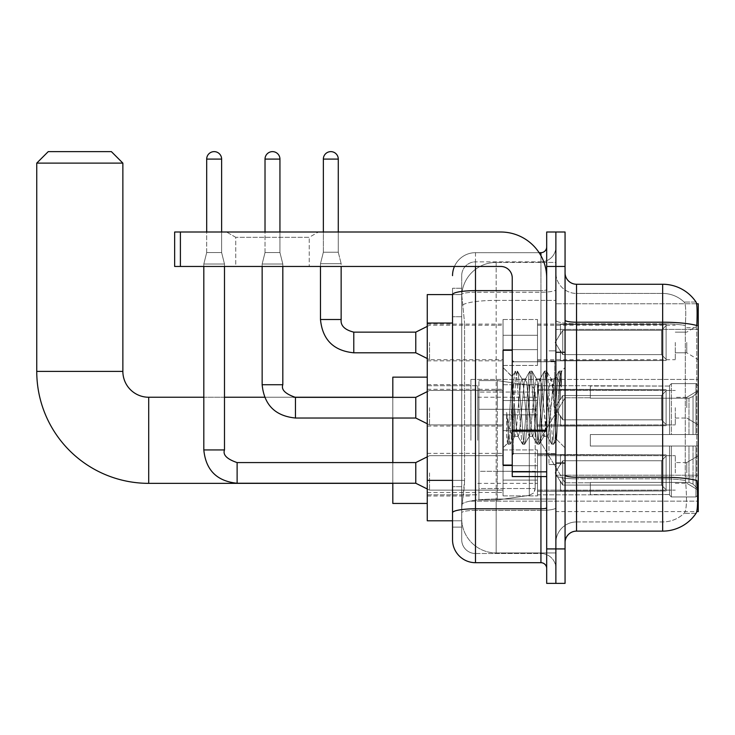 <?xml version="1.0" encoding="UTF-8"?>
<svg xmlns="http://www.w3.org/2000/svg" width="735" height="735" viewBox="0 0 735 735"><rect width="100%" height="100%" fill="white"/><g stroke="black" fill="none" stroke-linecap="round" stroke-linejoin="round"><path stroke-width="0.55" stroke-dasharray="3.67 2.76" d="M698.25 440.302L698.25 379.444L698.25 440.302M470.896 440.302L470.896 379.444L470.896 440.302M698.25 342.464L698.25 359.691L698.25 342.464M686.766 342.464L686.766 352.8L686.766 342.464M698.25 407.686L698.25 424.913L698.25 407.686M686.766 407.686L686.766 397.35L686.766 407.686M698.25 472.908L698.25 455.682L698.25 472.908M686.766 472.908L686.766 462.572L686.766 472.908M503.052 342.464L503.052 365.433L503.052 342.464M427.265 342.464L427.265 360.839L427.265 342.464M512.24 465.099L503.052 465.099L503.052 350.273L503.052 447.872L503.052 350.273L512.24 350.273L512.24 465.099L512.24 350.273M427.265 407.686L427.265 426.061L427.265 407.686M503.052 472.908L503.052 449.939L503.052 472.908M427.265 472.908L427.265 453.366L427.265 472.908M537.496 342.464L537.496 365.433L537.496 342.464M537.496 407.686L537.496 430.655L537.496 407.686M537.496 472.908L537.496 449.939L537.496 472.908M675.281 342.464L675.281 359.691L675.281 342.464M675.281 407.686L675.281 424.913L675.281 407.686M675.281 472.908L675.281 455.682L675.281 472.908M452.53 480.359L464.584 480.359L464.364 486.34L461.856 507.012L464.584 480.359L464.584 323.051L464.584 480.359L427.265 480.359L427.265 520.793L461.791 520.793L461.709 518.497A34.444 34.444 0 0 0 496.162 552.941L555.871 552.941L555.871 499.037L555.871 552.941L496.162 552.941L496.162 499.037L496.162 552.941A34.444 34.444 0 0 1 461.709 518.497L461.709 511.486L461.791 520.793L452.53 520.793L452.53 316.739L452.53 527.105L461.709 527.105L461.709 486.68L461.709 527.105L452.53 527.105M461.856 507.012L461.709 511.486L461.856 507.012M696.624 303.775L555.871 303.775L698.25 303.775L698.25 511.606L555.871 511.606L555.871 303.775L555.871 511.606L696.762 511.606M427.265 440.302L427.265 377.147L427.265 440.302M555.871 262.432L555.871 499.037L555.871 262.432L496.162 262.432L555.871 262.432M461.764 295.057L464.584 323.051L461.764 295.057A34.444 34.444 0 0 1 496.162 262.432A34.444 34.444 0 0 0 461.764 295.057A34.444 34.444 0 0 1 496.162 262.432L496.162 300.394L555.871 300.394L496.162 300.394L496.162 262.432M452.53 516.769L452.53 288.267L452.53 294.616L461.791 294.588L427.265 294.588L427.265 480.359M565.059 407.686L565.059 463.381L565.059 407.686M555.871 407.686L555.871 464.529L555.871 407.686M548.981 407.686L548.981 464.529L548.981 407.686M576.534 284.252L662.658 284.252L662.658 477.217A40.186 6.982 180 0 1 696.909 480.543L697.203 485.192C697.947 500.462 697.634 509.722 696.256 512.984A40.186 40.186 0 0 1 662.658 531.12L576.534 531.12L576.534 284.252A11.484 11.484 0 0 1 565.059 272.768L565.059 320.212L565.059 272.768M696.027 513.324L684.101 513.324L696.027 513.324M685.884 485.192C687.005 500.48 686.527 509.75 684.45 512.984A30.999 30.999 0 0 1 662.658 521.942L576.534 521.942L576.534 485.192L576.534 521.942L662.658 521.942A30.999 30.999 0 0 0 684.45 512.984C686.527 509.768 687.005 500.507 685.884 485.192L685.24 476.941L685.314 325.513C686.141 312.283 685.81 304.529 684.313 302.26L684.313 302.26A30.999 30.999 0 0 0 662.658 293.44A30.999 30.999 0 0 1 684.313 302.26C685.81 304.501 686.141 312.246 685.314 325.513L685.24 476.941L685.884 485.192M555.871 485.192L555.871 320.212L555.871 485.192M565.059 542.605L565.059 320.212L565.059 542.605A11.484 11.484 0 0 1 576.534 531.12M555.871 272.768L555.871 320.212L555.871 272.768A20.672 20.672 0 0 0 576.534 293.44A20.672 20.672 0 0 1 555.871 272.768A20.672 20.672 0 0 0 576.534 293.44L576.534 478.816A20.672 3.592 0 0 1 555.871 475.223A20.672 3.592 0 0 0 576.534 478.816L576.534 293.44L662.658 293.44L576.534 293.44M555.871 266.456L555.871 232.012L565.059 232.012L565.059 266.456L555.871 266.456L555.871 232.012L546.684 232.012L546.684 266.456L555.871 266.456L555.871 548.926L555.871 266.456M546.684 266.456L546.684 583.37L555.871 583.37L555.871 548.926L555.871 583.37L565.059 583.37L565.059 266.456M696.164 302.26A40.186 40.186 0 0 0 696.027 302.048L684.101 302.048L696.027 302.048A40.186 40.186 0 0 1 696.164 302.26C697.147 304.51 697.368 312.256 696.826 325.513L696.771 327.672L696.826 325.513A40.186 6.982 180 0 0 662.658 322.206L576.534 322.206A11.484 1.994 0 0 1 565.059 320.212M696.771 476.941L696.771 327.672L696.771 476.941L685.24 476.941L696.771 476.941M555.871 542.605A20.672 20.672 0 0 1 576.534 521.942A20.672 20.672 0 0 0 555.871 542.605A20.672 20.672 0 0 1 576.534 521.942M452.53 539.738A22.969 22.969 0 0 0 475.49 562.698L475.49 553.51A13.781 13.781 0 0 1 461.709 539.738L461.709 294.616L461.709 539.738A13.781 13.781 0 0 0 475.49 553.51L540.942 553.51L540.942 516.769L540.942 562.698A5.742 5.742 0 0 1 546.684 568.44L546.684 246.932L546.684 568.44M555.871 516.769L555.871 289.636L555.871 516.769M546.684 407.686L546.684 361.758L546.684 407.686M555.871 246.932L555.871 289.636L555.871 246.932A14.93 14.93 0 0 1 540.942 261.862A14.93 14.93 0 0 0 555.871 246.932A14.93 14.93 0 0 1 540.942 261.862L540.942 553.51L475.49 553.51L475.49 510.393L540.942 510.393A14.93 2.591 0 0 0 555.871 507.802A14.93 2.591 0 0 1 540.942 510.393L540.942 261.862L475.49 261.862L540.942 261.862M454.441 266.456A22.969 22.969 0 0 1 475.49 252.675L540.942 252.675A5.742 5.742 0 0 0 546.684 246.932A5.742 5.742 0 0 1 540.942 252.675L540.942 516.769L540.942 510.393L475.49 510.393L475.49 261.862L475.49 292.227L540.942 292.227A14.93 2.591 0 0 0 555.871 289.636A14.93 2.591 0 0 1 540.942 292.227L475.49 292.227L475.49 516.769L475.49 508.795L540.942 508.795A5.742 1.001 0 0 0 546.684 507.802M475.49 562.698L540.942 562.698M452.53 512.782A22.969 3.987 180 0 1 475.49 508.795L475.49 252.675A22.969 22.969 0 0 0 452.53 275.643A22.969 22.969 0 0 1 475.49 252.675L539.113 252.675M461.709 316.739L461.709 486.68L461.709 288.267L461.709 316.739L452.53 316.739L461.709 316.739M461.709 275.643L461.709 294.616L461.709 275.643A13.781 13.781 0 0 1 475.49 261.862A13.781 13.781 0 0 0 461.709 275.643A13.781 13.781 0 0 1 475.49 261.862M555.871 568.44A14.93 14.93 0 0 0 540.942 553.51A14.93 14.93 0 0 1 555.871 568.44A14.93 14.93 0 0 0 540.942 553.51M461.709 288.267L452.53 288.267L461.709 288.267M514.528 407.3L512.038 376.761L507.619 443.306L506.636 436.305L506.636 412.399C509.015 429.608 511.652 437.61 514.528 436.388L518.203 436.397L516.99 432.548L514.564 407.686L514.528 436.388L518.203 436.397L516.99 432.548L514.528 407.3L514.528 436.388C515.759 434.844 516.981 425.28 518.203 407.686C516.981 425.28 515.759 434.844 514.528 436.388L514.913 436.094L514.564 436.397C511.652 437.61 509.015 429.608 506.636 412.399L508.785 439.383L510.007 444.289L508.785 439.383L506.636 412.399L506.636 436.305L507.435 443.251L508.179 444.289L507.435 443.251L503.052 447.872L507.619 443.306L512.038 376.761L515.198 371.322L514.261 375.989L509.392 439.383L508.179 444.289L510.283 444.05L508.179 444.289L509.392 439.383L514.261 375.989L515.474 371.092L512.038 376.761L503.052 367.5L512.24 376.688L514.528 407.3M529.145 407.686L526.71 382.825L525.148 379.278L524.285 382.825L519.424 432.548L518.203 436.397L519.424 432.548L524.285 382.825L525.148 379.278L529.779 371.322L528.842 375.989L523.981 439.383L522.76 444.289L521.547 439.383L516.687 375.989L515.474 371.092L517.293 371.092L516.08 375.989L511.22 439.383L510.283 444.05L514.913 436.094L510.283 444.05L511.22 439.383L516.08 375.989L517.569 371.322L515.474 371.092L516.687 375.989L521.547 439.383L522.484 444.05L524.588 444.289L523.375 439.383L518.506 375.989L517.569 371.322L522.199 379.278L520.637 382.825L518.203 407.686L520.637 382.825L521.85 378.984L525.497 378.984L529.779 371.322L528.842 375.989L523.981 439.383L522.76 444.289L524.588 444.289L523.375 439.383L518.506 375.989L517.569 371.322L521.85 378.984L525.497 378.984L526.71 382.825L531.57 432.548L532.443 436.094L529.145 407.686M525.497 407.686L523.063 382.825L522.199 379.278L523.063 382.825L527.932 432.548L529.145 436.397L527.932 432.548L525.497 407.686M543.725 407.686L541.3 382.825L539.729 379.278L538.865 382.825L534.005 432.548L532.443 436.094L537.074 444.05L536.127 439.383L531.267 375.989L529.779 371.322L531.874 371.092L530.661 375.989L525.801 439.383L524.588 444.289L529.494 436.094L532.792 436.397L537.074 444.05L536.127 439.383L531.267 375.989L530.054 371.092L531.874 371.092L530.661 375.989L525.801 439.383L524.863 444.05L529.145 436.397L532.792 436.397L534.005 432.548L538.865 382.825L539.729 379.278L544.359 371.322L543.422 375.989L538.562 439.383L537.074 444.05L539.168 444.289L537.956 439.383L533.096 375.989L531.874 371.092L536.78 379.278L535.218 382.825L530.358 432.548L529.494 436.094L530.358 432.548L535.218 382.825L536.431 378.984L540.078 378.984L544.359 371.322L543.422 375.989L538.562 439.383L537.349 444.289L539.168 444.289L537.956 439.383L533.096 375.989L532.149 371.322L536.431 378.984L540.078 378.984L541.3 382.825L546.16 432.548L547.024 436.094L543.725 407.686M540.078 407.686L537.653 382.825L536.78 379.278L537.653 382.825L542.513 432.548L543.725 436.397L542.513 432.548L540.078 407.686M553.574 382.035L553.574 394.631L551.369 379.278L549.798 382.825L544.938 432.548L543.725 436.397L547.373 436.397L551.654 444.05L550.717 439.383L545.857 375.989L544.635 371.092L546.463 371.092L545.241 375.989L540.381 439.383L539.168 444.289L544.075 436.094L547.373 436.397L551.654 444.05L550.717 439.383L545.857 375.989L544.635 371.092L546.463 371.092L545.241 375.989L540.381 439.383L539.444 444.05L544.075 436.094L544.938 432.548L549.798 382.825L551.02 378.984L553.574 378.984L553.574 394.631L556.579 439.392L558.885 407.686C559.767 383.266 560.63 371.258 561.466 371.644L561.466 387.023L556.156 376.403L553.574 382.035L548.586 432.548L547.373 436.397L548.586 432.548L553.574 378.984L556.156 376.403L553.574 382.035M561.2 371.359L559.831 375.989L554.971 439.383L553.749 444.289L552.536 439.383L547.676 375.989L546.463 371.092L551.369 379.278L553.574 378.984L556.156 376.403L561.466 387.023L560.438 375.989L559.216 371.092L558.003 375.989L553.143 439.383L551.654 444.05L553.749 444.289L552.536 439.383L547.676 375.989L546.739 371.322L551.369 379.278L552.233 382.825L556.579 439.392L558.885 407.686C559.767 383.266 560.63 371.258 561.466 371.644L561.466 387.023L560.438 375.989L559.216 371.092L558.003 375.989L553.143 439.383L551.93 444.289L554.025 444.05L554.971 439.383L559.831 375.989L561.044 371.092L561.466 371.644L565.059 367.5L561.2 371.359M235.742 237.313L226.555 232.012L318.411 232.012L226.555 232.012L318.411 232.012L226.555 232.012L235.742 237.313L235.742 266.456L309.224 266.456L235.742 266.456L309.224 266.456L235.742 266.456L235.742 237.313L309.224 237.313L318.411 232.012L309.224 237.313L235.742 237.313L309.224 237.313L309.224 266.456L309.224 237.313L235.742 237.313M512.24 476.583L546.684 476.583L512.24 476.583L512.24 471.842L512.24 476.583L546.684 476.583L546.684 277.94A45.928 45.928 0 0 0 500.755 232.012L174.654 232.012L180.397 232.012L174.654 232.012L174.654 266.456L174.654 232.012L174.654 266.456L500.755 266.456A11.484 11.484 0 0 1 512.24 277.94L512.24 476.583M512.24 431.151L546.684 431.151L512.24 431.151L546.684 431.151L546.684 277.94A45.928 45.928 0 0 0 500.755 232.012L180.397 232.012L180.397 266.456L500.755 266.456A11.484 11.484 0 0 1 512.24 277.94L512.24 430.15L546.684 430.15L546.684 476.583L546.684 277.94A45.928 45.928 0 0 0 500.755 232.012L180.397 232.012L180.397 266.456L174.654 266.456L500.755 266.456A11.484 11.484 0 0 1 512.24 277.94L512.24 430.15L546.684 430.15L546.684 277.94M512.24 407.686L512.24 454.763L512.24 407.686M427.265 503.447L392.821 503.447L392.821 377.147L392.821 503.447L392.821 397.24L148.7 397.24L148.7 483.354A111.95 111.95 0 0 1 36.75 371.405L36.75 163.115L122.864 163.115L36.75 163.115L122.864 163.115L111.389 151.63L48.234 151.63L111.389 151.63L48.234 151.63L36.75 163.115M148.7 397.24A25.835 25.835 0 0 1 122.864 371.405L122.864 163.115M565.059 440.302L565.059 397.81L565.059 440.302M590.315 434.56L590.315 440.302L590.315 434.56L688.98 434.56L590.315 434.56L669.548 434.56L669.548 385.48L669.548 434.56L671.386 434.56L671.386 383.633L671.386 434.56L590.315 434.56L590.315 446.044L669.548 446.044L669.548 494.536L669.548 446.044L590.315 446.044L590.315 434.56L590.315 446.044L590.315 434.56L698.25 434.56L698.25 385.948L698.25 434.56L695.953 434.56L695.953 383.633L695.953 434.56L671.386 434.56L698.25 434.56L698.25 391.259L698.25 434.56L590.315 434.56L669.548 434.56L669.548 385.48L669.548 386.059L590.315 385.756L669.548 386.059L669.548 434.56L669.548 385.48L671.386 383.633L669.548 385.48L669.548 434.56L671.386 434.56L671.386 383.633L695.953 383.633L671.386 383.633L671.386 434.56L590.315 434.56L590.315 446.044L698.25 446.044L698.25 494.655L698.25 446.044L695.953 446.044L695.953 496.961L698.25 494.655L695.953 496.961L695.953 446.044L671.386 446.044L671.386 496.961L695.953 496.961L671.386 496.961L671.386 446.044L669.548 446.044L669.548 495.114L671.386 496.961L669.548 495.114L669.548 446.044L698.25 446.044L698.25 494.655L698.25 489.335L693.041 484.089L688.98 482.39L693.041 484.089L698.25 489.335L698.25 446.044L590.315 446.044L669.548 446.044L669.548 494.536L590.315 494.839L669.548 494.536L669.548 446.044L590.315 446.044L590.315 434.56M590.315 398.205L688.98 398.205L590.315 398.205L590.315 386.059L590.315 398.205L688.98 398.205L693.041 396.505L698.25 391.259L698.25 385.948L695.953 383.633L698.25 385.948L698.25 391.259L693.041 396.505L688.98 398.205L590.315 398.205L590.315 385.756L669.548 386.059L669.548 385.48L669.548 386.059L590.315 386.059L590.315 398.205M537.496 440.302L537.496 385.756L537.496 440.302M477.787 440.302L477.787 385.756L477.787 440.302M590.315 482.39L688.98 482.39L590.315 482.39L590.315 494.536L590.315 482.39L688.98 482.39L693.041 484.089L688.98 482.39L590.315 482.39L590.315 494.839L669.548 494.536L590.315 494.536L590.315 482.39M478.935 409.294L478.935 500.002L478.935 471.3L535.199 471.3L535.199 488.527L535.199 392.077L535.199 409.303L478.935 409.294L478.935 392.077L478.935 488.527L478.935 471.3L535.199 471.3L535.199 392.077L535.199 409.303L478.935 409.294L478.935 380.592L478.935 500.002L478.935 471.3L535.199 471.3L535.199 488.536L478.935 488.527L478.935 471.3L497.31 471.3L497.31 500.002L497.31 380.592L497.31 409.294L478.935 409.294L478.935 392.077L478.935 488.527L535.199 488.527L533.527 493.038L529.301 495.353L529.301 471.3L535.199 471.3L535.098 489.73L533.527 493.038L529.301 495.353L529.301 471.3L497.31 471.3L497.31 500.002L497.31 380.592L497.31 409.294L529.301 409.294L529.301 385.241L529.301 495.353L497.31 500.002L478.935 500.002L497.31 500.002L529.301 495.353L529.301 385.241L533.527 387.556L535.199 392.058L478.935 392.077L535.199 392.058L535.199 409.294L478.935 409.294M392.821 462.572L392.821 483.244M669.548 446.044L669.548 495.114L671.386 496.961L695.953 496.961L698.25 494.655L698.25 446.044L698.25 494.655L695.953 496.961L695.953 446.044L695.953 496.961L671.386 496.961L671.386 446.044L671.386 496.961L669.548 495.114L669.548 446.044L671.386 446.044L669.548 446.044M669.548 494.536L669.548 495.114L669.548 494.536M671.386 383.633L669.548 385.48L671.386 383.633L695.953 383.633L695.953 434.56L695.953 383.633L671.386 383.633M695.953 446.044L671.386 446.044L695.953 446.044M671.386 434.56L695.953 434.56L671.386 434.56M695.953 434.56L698.25 434.56L698.25 385.948L698.25 434.56L695.953 434.56M698.25 385.948L695.953 383.633L698.25 385.948L698.25 434.56L698.25 385.948M698.25 446.044L698.25 494.655L698.25 489.335L693.041 484.089L698.25 489.335L698.25 446.044L693.041 446.044L698.25 446.044M693.041 396.505L698.25 391.259L693.041 396.505L688.98 398.205L693.041 396.505L693.041 434.56L698.25 434.56L688.98 434.56L693.041 434.56L693.041 396.505M688.98 446.044L590.315 446.044L590.315 440.302L590.315 446.044L688.98 446.044L688.98 482.39L688.98 446.044M392.821 397.24L392.821 440.302L392.821 377.147L427.265 377.147M392.821 397.35L392.821 418.022M535.199 409.294L529.301 409.294L529.301 385.241L497.31 380.592L478.935 380.592L497.31 380.592L529.301 385.241L533.527 387.556L535.098 390.873L535.199 409.294M221.621 159.091L221.621 252.564L221.621 159.091L221.621 252.564L221.621 159.091L221.621 252.564L221.621 159.091L221.621 252.564L221.621 159.091L221.621 252.564L221.621 159.091L206.691 159.091A7.46 7.46 0 0 1 214.151 151.63A7.46 7.46 0 0 1 221.621 159.091A7.46 7.46 0 0 0 214.151 151.63A7.46 7.46 0 0 0 206.691 159.091A7.46 7.46 0 0 1 214.151 151.63A7.46 7.46 0 0 1 221.621 159.091A7.46 7.46 0 0 0 214.151 151.63A7.46 7.46 0 0 0 206.691 159.091A7.46 7.46 0 0 1 214.151 151.63A7.46 7.46 0 0 1 221.621 159.091A7.46 7.46 0 0 0 214.151 151.63A7.46 7.46 0 0 0 206.691 159.091A7.46 7.46 0 0 1 214.151 151.63A7.46 7.46 0 0 1 221.621 159.091A7.46 7.46 0 0 0 214.151 151.63A7.46 7.46 0 0 0 206.691 159.091A7.46 7.46 0 0 1 214.151 151.63A7.46 7.46 0 0 1 221.621 159.091A7.46 7.46 0 0 0 214.151 151.63A7.46 7.46 0 0 0 206.691 159.091A7.46 7.46 0 0 1 214.151 151.63A7.46 7.46 0 0 1 221.621 159.091L221.621 252.564L206.691 252.564L221.621 252.564L206.691 252.564L221.621 252.564L206.691 252.564L221.621 252.564L206.691 252.564L221.621 252.564L206.691 252.564L221.621 252.564L206.691 252.564L221.621 252.564L206.691 252.564L221.621 252.564L206.691 252.564L221.621 252.564L206.691 252.564L221.621 252.564L206.691 252.564L221.621 252.564L206.691 252.564L221.621 252.564L224.487 264.04L203.815 264.04L224.487 264.04L203.815 264.04L224.487 264.04L203.815 264.04L224.487 264.04L203.815 264.04L224.487 264.04L203.815 264.04L224.487 264.04L203.815 264.04L224.487 264.04L203.815 264.04L224.487 264.04L203.815 264.04L224.487 264.04L203.815 264.04L224.487 264.04L203.815 264.04L224.487 264.04L203.815 264.04L224.487 264.04L224.487 449.939L224.487 264.04L224.487 449.939L224.487 264.04L224.487 449.939L224.487 264.04L224.487 449.939L224.487 264.04L224.487 449.939L224.487 264.04L224.487 449.939L203.815 449.939L203.815 264.04L214.151 264.04L203.815 264.04L203.815 449.939L203.815 266.456M666.103 472.908L666.103 490.952L560.465 490.952L666.103 490.952L666.103 489.786L661.509 485.063L661.509 472.908L661.509 485.063L666.103 489.786L666.103 490.952L560.465 491.283L560.465 481.012L562.762 485.063L661.509 485.063L562.762 485.063L562.762 460.753L560.465 464.805L562.762 460.753L661.509 460.753L562.762 460.753L560.465 464.805L560.465 454.864L666.103 454.864L666.103 490.952L666.103 456.031L661.509 460.753L666.103 456.031L666.103 489.786L661.509 485.063L661.509 460.753L661.509 485.063L666.103 489.786L666.103 490.952L560.465 490.952L666.103 490.952L666.103 456.031L661.509 460.753L562.762 460.753L661.509 460.753L666.103 456.031L666.103 490.952L560.465 491.283L560.465 481.012L560.465 490.952L666.103 490.952L666.103 489.786L661.509 485.063L562.762 485.063L560.465 481.012L562.762 485.063L562.762 460.753L560.465 464.805L562.762 460.753L661.509 460.753L661.509 472.908L661.509 460.753L562.762 460.753L560.465 464.805L560.465 454.533L560.465 464.805L562.762 460.753L661.509 460.753L666.103 456.031L661.509 460.753L661.509 485.063L661.509 460.753L562.762 460.753L560.465 464.805L560.465 454.864L666.103 454.864L666.103 490.952L560.465 491.283L560.465 481.012L560.465 490.952L666.103 490.952L666.103 489.786L666.103 490.952L560.465 491.283L560.465 481.012L562.762 485.063L661.509 485.063L666.103 489.786L666.103 456.031L661.509 460.753L666.103 456.031L666.103 489.786L661.509 485.063L562.762 485.063L562.762 460.753L661.509 460.753L661.509 485.063L661.509 460.753L562.762 460.753L560.465 464.805L562.762 460.753L661.509 460.753L666.103 456.031L661.509 460.753L661.509 485.063L666.103 489.786L666.103 490.952L666.103 456.031L666.103 490.952L560.465 490.952L666.103 490.952L666.103 489.786L661.509 485.063L562.762 485.063L560.465 481.012L560.465 491.283L560.465 481.012L562.762 485.063L562.762 460.753L560.465 464.805L560.465 454.533L560.465 464.805L562.762 460.753L661.509 460.753L562.762 460.753L560.465 464.805L560.465 454.864L666.103 454.864L666.103 490.952L560.465 490.952L666.103 490.952L666.103 489.786L666.103 490.952L560.465 491.283L560.465 481.012L560.465 490.952L666.103 490.952L666.103 456.031L661.509 460.753L666.103 456.031L666.103 489.786L661.509 485.063L661.509 460.753L661.509 485.063L666.103 489.786L666.103 490.952L560.465 491.283L560.465 481.012L562.762 485.063L661.509 485.063L562.762 485.063L562.762 460.753L661.509 460.753L562.762 460.753L560.465 464.805L562.762 460.753L661.509 460.753L666.103 456.031L661.509 460.753L661.509 472.908L661.509 460.753L562.762 460.753L560.465 464.805L560.465 454.533L560.465 464.805L562.762 460.753L661.509 460.753L666.103 456.031L666.103 490.952L666.103 456.031L661.509 460.753L661.509 485.063L661.509 460.753L562.762 460.753L560.465 464.805L560.465 454.864L666.103 454.864L560.465 454.533L560.465 464.805L562.762 460.753L661.509 460.753L666.103 456.031L666.103 490.952L560.465 490.952L666.103 490.952L666.103 489.786L661.509 485.063L666.103 489.786L666.103 490.952L560.465 491.283L560.465 481.012L560.465 490.952L666.103 490.952L666.103 456.031L661.509 460.753L661.509 485.063L562.762 485.063L560.465 481.012L562.762 485.063L562.762 460.753L560.465 464.805L560.465 454.864L666.103 454.864L666.103 489.786L661.509 485.063L661.509 460.753L562.762 460.753L661.509 460.753L666.103 456.031L661.509 460.753L661.509 485.063L666.103 489.786L666.103 490.952L666.103 456.031L666.103 490.952L666.103 472.908L666.103 489.786L661.509 485.063L562.762 485.063L661.509 485.063L661.509 460.753L562.762 460.753L562.762 472.908L562.762 460.753L562.762 472.908L562.762 460.753L562.762 472.908L562.762 460.753L562.762 472.908L562.762 460.753L562.762 472.908L562.762 460.753L562.762 472.908L562.762 460.753L560.465 464.805L560.465 454.533L560.465 464.805L562.762 460.753L562.762 472.908L562.762 460.753L562.762 472.908L562.762 460.753L560.465 464.805L560.465 454.864L666.103 454.864L666.103 490.952L666.103 456.031L661.509 460.753L666.103 456.031L666.103 490.952L666.103 472.908L666.103 489.786L661.509 485.063L666.103 489.786L666.103 490.952L666.103 472.908L666.103 490.952L560.465 491.283L560.465 481.012L560.465 491.283L560.465 481.012L562.762 485.063L562.762 460.753L560.465 464.805L560.465 454.533L560.465 464.805L560.465 454.864L666.103 454.864L666.103 456.031L661.509 460.753L661.509 485.063L562.762 485.063L560.465 481.012L560.465 490.952L666.103 490.952L666.103 456.031L666.103 490.952L666.103 489.786L661.509 485.063L661.509 460.753L562.762 460.753L562.762 485.063L661.509 485.063L666.103 489.786L666.103 454.864L666.103 489.786L661.509 485.063L562.762 485.063L562.762 472.908L562.762 485.063L560.465 481.012L562.762 485.063L661.509 485.063L661.509 472.908L661.509 485.063L666.103 489.786L666.103 490.952L666.103 472.908L666.103 490.952L560.465 491.283L560.465 481.012L560.465 491.283L560.465 481.012L562.762 485.063L562.762 472.908L562.762 485.063L560.465 481.012L560.465 490.952L560.465 481.012L562.762 485.063L661.509 485.063L562.762 485.063L562.762 472.908L562.762 485.063L560.465 481.012L562.762 485.063L661.509 485.063L661.509 460.753L666.103 456.031L666.103 454.864L560.465 454.533L560.465 464.805L560.465 454.864L666.103 454.864L666.103 489.786L666.103 454.864L666.103 472.908L666.103 454.864L560.465 454.864L666.103 454.864L666.103 472.908L666.103 454.864L560.465 454.864L560.465 464.805L560.465 454.864L666.103 454.864L666.103 472.908L666.103 454.864L560.465 454.864L666.103 454.864L666.103 472.908L666.103 454.864L560.465 454.864L560.465 464.805L560.465 454.864L666.103 454.864L666.103 472.908L666.103 454.864L560.465 454.864L666.103 454.864L666.103 472.908L666.103 454.864L666.103 472.908L666.103 454.864L560.465 454.864L666.103 454.864L666.103 472.908L666.103 454.864L666.103 472.908L666.103 454.864L560.465 454.864L666.103 454.864L666.103 472.908M429.562 472.908L429.562 490.135L429.562 472.908M415.78 472.908L415.78 483.244L415.78 462.572L415.78 483.244L415.78 462.572L415.78 483.244L415.78 462.572L415.78 483.244L415.78 462.572L415.78 483.244L415.78 462.572L415.78 483.244L415.78 462.572L415.78 483.244L415.78 462.572L415.78 483.244L415.78 462.572L415.78 483.244L415.78 462.572L415.78 483.244L415.78 462.572L415.78 483.244L415.78 462.572L415.78 483.244L429.562 490.135L503.052 490.135L429.562 490.135L503.052 490.135L429.562 490.135L503.052 490.135L429.562 490.135L503.052 490.135L429.562 490.135L503.052 490.135L429.562 490.135L503.052 490.135L429.562 490.135L415.78 483.244L237.12 483.244L237.12 462.591C226.922 459.109 222.714 454.901 224.487 449.939L203.815 449.939L224.487 449.939C222.714 454.901 226.922 459.109 237.12 462.572L415.78 462.572L415.78 472.908M206.691 159.091L206.691 252.564L214.151 252.564L206.691 252.564L203.815 264.04L206.691 252.564L203.815 264.04L206.691 252.564L203.815 264.04L206.691 252.564L203.815 264.04L206.691 252.564L203.815 264.04L206.691 252.564L203.815 264.04L206.691 252.564L206.691 159.091L206.691 232.012M537.496 480.074L537.496 449.939L537.496 495.877L537.496 480.074L503.052 480.074L537.496 480.074L537.496 465.742L503.052 465.742L503.052 449.939L503.052 465.742L537.496 465.742L537.496 495.877L537.496 480.074L503.052 480.074L503.052 495.877L503.052 480.074L537.496 480.074L537.496 465.742L503.052 465.742L503.052 495.877L503.052 480.074L537.496 480.074L537.496 495.877L537.496 480.074L503.052 480.074L503.052 495.877L503.052 480.074L537.496 480.074L537.496 449.939L537.496 495.877L537.496 480.074L503.052 480.074L503.052 495.877L503.052 480.074L537.496 480.074L537.496 465.742L503.052 465.742L503.052 495.877L503.052 480.074L537.496 480.074L537.496 495.877L537.496 480.074L503.052 480.074L503.052 495.877L503.052 480.074L537.496 480.074L537.496 449.939L537.496 495.877L537.496 480.074L503.052 480.074L503.052 495.877L503.052 480.074L537.496 480.074L537.496 465.742L503.052 465.742L503.052 449.939L503.052 465.742L537.496 465.742L537.496 495.877L537.496 480.074L503.052 480.074L503.052 495.877L503.052 480.074L537.496 480.074L537.496 465.742L503.052 465.742L503.052 495.877L503.052 480.074L537.496 480.074L537.496 495.877L537.496 480.074L503.052 480.074L503.052 495.877L503.052 480.074L537.496 480.074L537.496 449.939L537.496 495.877L537.496 480.074L503.052 480.074L503.052 495.877L503.052 480.074L537.496 480.074L537.496 465.742L503.052 465.742L503.052 495.877L503.052 449.939L503.052 465.742L537.496 465.742L537.496 449.939L537.496 495.877L537.496 480.074L503.052 480.074L503.052 449.939L503.052 465.742L537.496 465.742L503.052 465.742L503.052 480.074L503.052 449.939L503.052 465.742L537.496 465.742L537.496 449.939L537.496 480.074L537.496 465.742L503.052 465.742L503.052 449.939L503.052 465.742L537.496 465.742L537.496 449.939L537.496 495.877L537.496 480.074L503.052 480.074L503.052 449.939L503.052 465.742L537.496 465.742L503.052 465.742L503.052 480.074L503.052 449.939L503.052 465.742L537.496 465.742L537.496 449.939L537.496 480.074L537.496 465.742L503.052 465.742L503.052 449.939L503.052 465.742L537.496 465.742L537.496 449.939L537.496 495.877L537.496 480.074L503.052 480.074L503.052 449.939L503.052 465.742L537.496 465.742L503.052 465.742L503.052 480.074L503.052 449.939L503.052 465.742L537.496 465.742L537.496 449.939L537.496 480.074M562.762 485.063L562.762 472.908L562.762 485.063L560.465 481.012L560.465 490.952L560.465 481.012L562.762 485.063L661.509 485.063L666.103 489.786L661.509 485.063L562.762 485.063L562.762 472.908L562.762 485.063L560.465 481.719L562.762 485.063L661.509 485.063L661.509 472.908L661.509 485.063L562.762 485.063L562.762 472.908L562.762 485.063L661.509 485.063L562.762 485.063L562.762 472.908L562.762 485.063L560.465 481.012L562.762 485.063L562.762 472.908L562.762 485.063M503.052 465.742L503.052 449.939L503.052 465.742L537.496 465.742L503.052 465.742L503.052 480.074L503.052 465.742M224.487 266.456L224.487 264.04L221.621 252.564L224.487 264.04L221.621 252.564L224.487 264.04L221.621 252.564L224.487 264.04L221.621 252.564L224.487 264.04L221.621 252.564L224.487 264.04L221.621 252.564L221.621 232.012M661.509 472.908L661.509 460.753L661.509 472.908M279.943 159.091L279.943 252.564L279.943 159.091L279.943 252.564L279.943 159.091L279.943 252.564L279.943 159.091L279.943 252.564L279.943 159.091L279.943 252.564L279.943 159.091L265.023 159.091A7.46 7.46 0 0 1 272.483 151.63A7.46 7.46 0 0 1 279.943 159.091A7.46 7.46 0 0 0 272.483 151.63A7.46 7.46 0 0 0 265.023 159.091A7.46 7.46 0 0 1 272.483 151.63A7.46 7.46 0 0 1 279.943 159.091A7.46 7.46 0 0 0 272.483 151.63A7.46 7.46 0 0 0 265.023 159.091A7.46 7.46 0 0 1 272.483 151.63A7.46 7.46 0 0 1 279.943 159.091A7.46 7.46 0 0 0 272.483 151.63A7.46 7.46 0 0 0 265.023 159.091A7.46 7.46 0 0 1 272.483 151.63A7.46 7.46 0 0 1 279.943 159.091A7.46 7.46 0 0 0 272.483 151.63A7.46 7.46 0 0 0 265.023 159.091A7.46 7.46 0 0 1 272.483 151.63A7.46 7.46 0 0 1 279.943 159.091A7.46 7.46 0 0 0 272.483 151.63A7.46 7.46 0 0 0 265.023 159.091A7.46 7.46 0 0 1 272.483 151.63A7.46 7.46 0 0 1 279.943 159.091L279.943 252.564L265.023 252.564L279.943 252.564L265.023 252.564L279.943 252.564L265.023 252.564L279.943 252.564L265.023 252.564L279.943 252.564L265.023 252.564L279.943 252.564L265.023 252.564L279.943 252.564L265.023 252.564L279.943 252.564L265.023 252.564L279.943 252.564L265.023 252.564L279.943 252.564L265.023 252.564L279.943 252.564L265.023 252.564L279.943 252.564L282.819 264.04L262.147 264.04L282.819 264.04L262.147 264.04L282.819 264.04L262.147 264.04L282.819 264.04L262.147 264.04L282.819 264.04L262.147 264.04L282.819 264.04L262.147 264.04L282.819 264.04L262.147 264.04L282.819 264.04L262.147 264.04L282.819 264.04L262.147 264.04L282.819 264.04L262.147 264.04L282.819 264.04L262.147 264.04L282.819 264.04L282.819 384.727L282.819 264.04L282.819 384.727L282.819 264.04L282.819 384.727L282.819 264.04L282.819 384.727L282.819 264.04L282.819 384.727L282.819 264.04L282.819 384.727L262.147 384.727L262.147 264.04L272.483 264.04L262.147 264.04L262.147 384.727L262.147 266.456M666.103 407.686L666.103 425.73L560.465 425.73L666.103 425.73L666.103 424.564L661.509 419.841L661.509 407.686L661.509 419.841L666.103 424.564L666.103 425.73L560.465 426.061L560.465 415.799L562.762 419.841L661.509 419.841L562.762 419.841L562.762 395.54L560.465 399.583L562.762 395.54L661.509 395.54L562.762 395.54L560.465 399.583L560.465 389.642L666.103 389.642L666.103 425.73L666.103 390.809L661.509 395.54L666.103 390.809L666.103 424.564L661.509 419.841L661.509 395.54L661.509 419.841L666.103 424.564L666.103 425.73L560.465 425.73L666.103 425.73L666.103 390.809L661.509 395.54L562.762 395.54L661.509 395.54L666.103 390.809L666.103 425.73L560.465 426.061L560.465 415.799L560.465 425.73L666.103 425.73L666.103 424.564L661.509 419.841L562.762 419.841L560.465 415.799L562.762 419.841L562.762 395.54L560.465 399.583L562.762 395.54L661.509 395.54L661.509 407.686L661.509 395.54L562.762 395.54L560.465 399.583L560.465 389.32L560.465 399.583L562.762 395.54L661.509 395.54L666.103 390.809L661.509 395.54L661.509 419.841L661.509 395.54L562.762 395.54L560.465 399.583L560.465 389.642L666.103 389.642L666.103 425.73L560.465 426.061L560.465 415.799L560.465 425.73L666.103 425.73L666.103 424.564L666.103 425.73L560.465 426.061L560.465 415.799L562.762 419.841L661.509 419.841L666.103 424.564L666.103 390.809L661.509 395.54L666.103 390.809L666.103 424.564L661.509 419.841L562.762 419.841L562.762 395.54L661.509 395.54L661.509 419.841L661.509 395.54L562.762 395.54L560.465 399.583L562.762 395.54L661.509 395.54L666.103 390.809L661.509 395.54L661.509 419.841L666.103 424.564L666.103 425.73L666.103 390.809L666.103 425.73L560.465 425.73L666.103 425.73L666.103 424.564L661.509 419.841L562.762 419.841L560.465 415.799L560.465 426.061L560.465 415.799L562.762 419.841L562.762 395.54L560.465 399.583L560.465 389.32L560.465 399.583L562.762 395.54L661.509 395.54L562.762 395.54L560.465 399.583L560.465 389.642L666.103 389.642L666.103 425.73L560.465 425.73L666.103 425.73L666.103 424.564L666.103 425.73L560.465 426.061L560.465 415.799L560.465 425.73L666.103 425.73L666.103 390.809L661.509 395.54L666.103 390.809L666.103 424.564L661.509 419.841L661.509 395.54L661.509 419.841L666.103 424.564L666.103 425.73L560.465 426.061L560.465 415.799L562.762 419.841L661.509 419.841L562.762 419.841L562.762 395.54L661.509 395.54L562.762 395.54L560.465 399.583L562.762 395.54L661.509 395.54L666.103 390.809L661.509 395.54L661.509 407.686L661.509 395.54L562.762 395.54L560.465 399.583L560.465 389.32L560.465 399.583L562.762 395.54L661.509 395.54L666.103 390.809L666.103 425.73L666.103 390.809L661.509 395.54L661.509 419.841L661.509 395.54L562.762 395.54L560.465 399.583L560.465 389.642L666.103 389.642L560.465 389.32L560.465 399.583L562.762 395.54L661.509 395.54L666.103 390.809L666.103 425.73L560.465 425.73L666.103 425.73L666.103 424.564L661.509 419.841L666.103 424.564L666.103 425.73L560.465 426.061L560.465 415.799L560.465 425.73L666.103 425.73L666.103 390.809L661.509 395.54L661.509 419.841L562.762 419.841L560.465 415.799L562.762 419.841L562.762 395.54L560.465 399.583L560.465 389.642L666.103 389.642L666.103 424.564L661.509 419.841L661.509 395.54L562.762 395.54L661.509 395.54L666.103 390.809L661.509 395.54L661.509 419.841L666.103 424.564L666.103 425.73L666.103 390.809L666.103 425.73L666.103 407.686L666.103 424.564L661.509 419.841L562.762 419.841L661.509 419.841L661.509 395.54L562.762 395.54L562.762 407.686L562.762 395.54L562.762 407.686L562.762 395.54L562.762 407.686L562.762 395.54L562.762 407.686L562.762 395.54L562.762 407.686L562.762 395.54L562.762 407.686L562.762 395.54L560.465 399.583L560.465 389.32L560.465 399.583L562.762 395.54L562.762 407.686L562.762 395.54L562.762 407.686L562.762 395.54L560.465 399.583L560.465 389.642L666.103 389.642L666.103 425.73L666.103 390.809L661.509 395.54L666.103 390.809L666.103 425.73L666.103 407.686L666.103 424.564L661.509 419.841L666.103 424.564L666.103 425.73L666.103 407.686L666.103 425.73L560.465 426.061L560.465 415.799L560.465 426.061L560.465 415.799L562.762 419.841L562.762 395.54L560.465 399.583L560.465 389.32L560.465 399.583L560.465 389.642L666.103 389.642L666.103 390.809L661.509 395.54L661.509 419.841L562.762 419.841L560.465 415.799L560.465 425.73L666.103 425.73L666.103 390.809L666.103 425.73L666.103 424.564L661.509 419.841L661.509 395.54L562.762 395.54L562.762 419.841L661.509 419.841L666.103 424.564L666.103 389.642L666.103 424.564L661.509 419.841L562.762 419.841L562.762 407.686L562.762 419.841L560.465 415.799L562.762 419.841L661.509 419.841L661.509 407.686L661.509 419.841L666.103 424.564L666.103 425.73L666.103 407.686L666.103 425.73L560.465 426.061L560.465 415.799L560.465 426.061L560.465 415.799L562.762 419.841L562.762 407.686L562.762 419.841L560.465 415.799L560.465 425.73L560.465 415.799L562.762 419.841L661.509 419.841L562.762 419.841L562.762 407.686L562.762 419.841L560.465 415.799L562.762 419.841L661.509 419.841L661.509 395.54L666.103 390.809L666.103 389.642L560.465 389.32L560.465 399.583L560.465 389.642L666.103 389.642L666.103 424.564L666.103 389.642L666.103 407.686L666.103 389.642L560.465 389.642L666.103 389.642L666.103 407.686L666.103 389.642L560.465 389.642L560.465 399.583L560.465 389.642L666.103 389.642L666.103 407.686L666.103 389.642L560.465 389.642L666.103 389.642L666.103 407.686L666.103 389.642L560.465 389.642L560.465 399.583L560.465 389.642L666.103 389.642L666.103 407.686L666.103 389.642L560.465 389.642L666.103 389.642L666.103 407.686L666.103 389.642L666.103 407.686L666.103 389.642L560.465 389.642L666.103 389.642L666.103 407.686L666.103 389.642L666.103 407.686L666.103 389.642L560.465 389.642L666.103 389.642L666.103 407.686M429.562 407.686L429.562 424.913L429.562 407.686M503.052 407.686L503.052 424.913L503.052 407.686M415.78 407.686L415.78 418.022L415.78 397.35L415.78 418.022L415.78 397.35L415.78 418.022L415.78 397.35L415.78 418.022L415.78 397.35L415.78 418.022L415.78 397.35L415.78 418.022L415.78 397.35L415.78 418.022L415.78 397.35L415.78 418.022L415.78 397.35L415.78 418.022L415.78 397.35L415.78 418.022L415.78 397.35L415.78 418.022L415.78 397.35L415.78 418.022L429.562 424.913L503.052 424.913L429.562 424.913L503.052 424.913L429.562 424.913L503.052 424.913L429.562 424.913L503.052 424.913L429.562 424.913L503.052 424.913L429.562 424.913L503.052 424.913L429.562 424.913L415.78 418.022L295.452 418.022L295.452 397.35L295.452 418.022L295.452 397.35L295.452 418.022L295.452 397.35L295.452 418.022L295.452 397.35L295.452 418.022L295.452 397.35L295.452 418.022L295.452 397.35L295.452 418.022L295.452 397.35L295.452 418.022L295.452 397.35L295.452 418.022L295.452 397.35L295.452 418.022L295.452 397.35L295.452 418.022L295.452 397.35L295.452 407.686L295.452 397.378L415.78 397.35L415.78 407.686M265.023 159.091L265.023 252.564L272.483 252.564L265.023 252.564L262.147 264.04L265.023 252.564L262.147 264.04L265.023 252.564L262.147 264.04L265.023 252.564L262.147 264.04L265.023 252.564L262.147 264.04L265.023 252.564L262.147 264.04L265.023 252.564L265.023 159.091L265.023 232.012M537.496 414.862L537.496 384.727L537.496 430.655L537.496 414.862L503.052 414.862L537.496 414.862L537.496 400.52L503.052 400.52L503.052 384.727L503.052 400.52L537.496 400.52L537.496 430.655L537.496 414.862L503.052 414.862L503.052 430.655L503.052 414.862L537.496 414.862L537.496 400.52L503.052 400.52L503.052 430.655L503.052 414.862L537.496 414.862L537.496 430.655L537.496 414.862L503.052 414.862L503.052 430.655L503.052 414.862L537.496 414.862L537.496 384.727L537.496 430.655L537.496 414.862L503.052 414.862L503.052 430.655L503.052 414.862L537.496 414.862L537.496 400.52L503.052 400.52L503.052 430.655L503.052 414.862L537.496 414.862L537.496 430.655L537.496 414.862L503.052 414.862L503.052 430.655L503.052 414.862L537.496 414.862L537.496 384.727L537.496 430.655L537.496 414.862L503.052 414.862L503.052 430.655L503.052 414.862L537.496 414.862L537.496 400.52L503.052 400.52L503.052 384.727L503.052 400.52L537.496 400.52L537.496 430.655L537.496 414.862L503.052 414.862L503.052 430.655L503.052 414.862L537.496 414.862L537.496 400.52L503.052 400.52L503.052 430.655L503.052 414.862L537.496 414.862L537.496 430.655L537.496 414.862L503.052 414.862L503.052 430.655L503.052 414.862L537.496 414.862L537.496 384.727L537.496 430.655L537.496 414.862L503.052 414.862L503.052 430.655L503.052 414.862L537.496 414.862L537.496 400.52L503.052 400.52L503.052 430.655L503.052 384.727L503.052 400.52L537.496 400.52L537.496 384.727L537.496 430.655L537.496 414.862L503.052 414.862L503.052 384.727L503.052 400.52L537.496 400.52L503.052 400.52L503.052 414.862L503.052 384.727L503.052 400.52L537.496 400.52L537.496 384.727L537.496 414.862L537.496 400.52L503.052 400.52L503.052 384.727L503.052 400.52L537.496 400.52L537.496 384.727L537.496 430.655L537.496 414.862L503.052 414.862L503.052 384.727L503.052 400.52L537.496 400.52L503.052 400.52L503.052 414.862L503.052 384.727L503.052 400.52L537.496 400.52L537.496 384.727L537.496 414.862L537.496 400.52L503.052 400.52L503.052 384.727L503.052 400.52L537.496 400.52L537.496 384.727L537.496 430.655L537.496 414.862L503.052 414.862L503.052 384.727L503.052 400.52L537.496 400.52L503.052 400.52L503.052 414.862L503.052 384.727L503.052 400.52L537.496 400.52L537.496 384.727L537.496 414.862M562.762 419.841L562.762 407.686L562.762 419.841L560.465 415.799L560.465 425.73L560.465 415.799L562.762 419.841L661.509 419.841L666.103 424.564L661.509 419.841L562.762 419.841L562.762 407.686L562.762 419.841L560.465 416.497L562.762 419.841L661.509 419.841L661.509 407.686L661.509 419.841L562.762 419.841L562.762 407.686L562.762 419.841L661.509 419.841L562.762 419.841L562.762 407.686L562.762 419.841L560.465 415.799L562.762 419.841L562.762 407.686L562.762 419.841M503.052 400.52L503.052 384.727L503.052 400.52L537.496 400.52L503.052 400.52L503.052 414.862L503.052 400.52M282.819 266.456L282.819 264.04L279.943 252.564L282.819 264.04L279.943 252.564L282.819 264.04L279.943 252.564L282.819 264.04L279.943 252.564L282.819 264.04L279.943 252.564L282.819 264.04L279.943 252.564L279.943 232.012M661.509 407.686L661.509 395.54L661.509 407.686M338.275 232.012L338.275 159.091L338.275 252.215L338.275 159.091L338.275 252.215L338.275 159.091L338.275 252.215L338.275 159.091L338.275 252.215L338.275 159.091L338.275 252.215L338.275 159.091L338.275 252.215L338.275 159.091L338.275 252.215L338.275 159.091L323.354 159.091L338.275 159.091A7.46 7.46 0 0 0 330.814 151.63A7.46 7.46 0 0 0 323.354 159.091A7.46 7.46 0 0 1 330.814 151.63A7.46 7.46 0 0 1 338.275 159.091A7.46 7.46 0 0 0 330.814 151.63A7.46 7.46 0 0 0 323.354 159.091A7.46 7.46 0 0 1 330.814 151.63A7.46 7.46 0 0 1 338.275 159.091A7.46 7.46 0 0 0 330.814 151.63A7.46 7.46 0 0 0 323.354 159.091A7.46 7.46 0 0 1 330.814 151.63A7.46 7.46 0 0 1 338.275 159.091A7.46 7.46 0 0 0 330.814 151.63A7.46 7.46 0 0 0 323.354 159.091A7.46 7.46 0 0 1 330.814 151.63A7.46 7.46 0 0 1 338.275 159.091A7.46 7.46 0 0 0 330.814 151.63A7.46 7.46 0 0 0 323.354 159.091A7.46 7.46 0 0 1 330.814 151.63A7.46 7.46 0 0 1 338.275 159.091A7.46 7.46 0 0 0 330.814 151.63A7.46 7.46 0 0 0 323.354 159.091A7.46 7.46 0 0 1 330.814 151.63A7.46 7.46 0 0 1 338.275 159.091A7.46 7.46 0 0 0 330.814 151.63A7.46 7.46 0 0 0 323.354 159.091A7.46 7.46 0 0 1 330.814 151.63A7.46 7.46 0 0 1 338.275 159.091A7.46 7.46 0 0 0 330.814 151.63A7.46 7.46 0 0 0 323.354 159.091A7.46 7.46 0 0 1 330.814 151.63A7.46 7.46 0 0 1 338.275 159.091L338.275 252.215L323.354 252.215L338.275 252.215L323.354 252.215L338.275 252.215L323.354 252.215L338.275 252.215L323.354 252.215L338.275 252.215L323.354 252.215L338.275 252.215L323.354 252.215L338.275 252.215L323.354 252.215L338.275 252.215L323.354 252.215L338.275 252.215L323.354 252.215L338.275 252.215L323.354 252.215L338.275 252.215L323.354 252.215L338.275 252.215L323.354 252.215L338.275 252.215L323.354 252.215L338.275 252.215L323.354 252.215L338.275 252.215L323.354 252.215L338.275 252.215L323.354 252.215L338.275 252.215L341.15 263.7L320.478 263.7L341.15 263.7L320.478 263.7L341.15 263.7L320.478 263.7L341.15 263.7L320.478 263.7L341.15 263.7L320.478 263.7L341.15 263.7L320.478 263.7L341.15 263.7L320.478 263.7L341.15 263.7L320.478 263.7L341.15 263.7L320.478 263.7L341.15 263.7L320.478 263.7L341.15 263.7L320.478 263.7L341.15 263.7L320.478 263.7L341.15 263.7L320.478 263.7L341.15 263.7L320.478 263.7L341.15 263.7L320.478 263.7L341.15 263.7L320.478 263.7L341.15 263.7L341.15 319.504L341.15 266.456M666.103 342.464L666.103 360.517L560.465 360.517L666.103 360.517L666.103 359.341L661.509 354.619L661.509 342.464L661.509 354.619L666.103 359.341L666.103 360.517L560.465 360.839L560.465 350.577L562.762 354.619L661.509 354.619L562.762 354.619L562.762 330.318L560.465 334.361L562.762 330.318L661.509 330.318L562.762 330.318L560.465 334.361L560.465 324.42L666.103 324.42L666.103 360.517L666.103 325.596L661.509 330.318L666.103 325.596L666.103 359.341L661.509 354.619L661.509 330.318L661.509 354.619L666.103 359.341L666.103 360.517L560.465 360.517L666.103 360.517L666.103 325.596L661.509 330.318L562.762 330.318L661.509 330.318L666.103 325.596L666.103 360.517L560.465 360.839L560.465 350.577L560.465 360.517L666.103 360.517L666.103 359.341L661.509 354.619L562.762 354.619L560.465 350.577L562.762 354.619L562.762 330.318L560.465 334.361L562.762 330.318L661.509 330.318L661.509 342.464L661.509 330.318L562.762 330.318L560.465 334.361L560.465 324.098L560.465 334.361L562.762 330.318L661.509 330.318L666.103 325.596L661.509 330.318L661.509 354.619L661.509 330.318L562.762 330.318L560.465 334.361L560.465 324.42L666.103 324.42L666.103 360.517L560.465 360.839L560.465 350.577L560.465 360.517L666.103 360.517L666.103 359.341L666.103 360.517L560.465 360.839L560.465 350.577L562.762 354.619L661.509 354.619L666.103 359.341L666.103 325.596L661.509 330.318L666.103 325.596L666.103 359.341L661.509 354.619L562.762 354.619L562.762 330.318L661.509 330.318L661.509 354.619L661.509 330.318L562.762 330.318L560.465 334.361L562.762 330.318L661.509 330.318L666.103 325.596L661.509 330.318L661.509 354.619L666.103 359.341L666.103 360.517L666.103 325.596L666.103 360.517L560.465 360.517L666.103 360.517L666.103 359.341L661.509 354.619L562.762 354.619L560.465 350.577L560.465 360.839L560.465 350.577L562.762 354.619L562.762 330.318L560.465 334.361L560.465 324.098L560.465 334.361L562.762 330.318L661.509 330.318L562.762 330.318L560.465 334.361L560.465 324.42L666.103 324.42L666.103 360.517L560.465 360.517L666.103 360.517L666.103 359.341L666.103 360.517L560.465 360.839L560.465 350.577L560.465 360.517L666.103 360.517L666.103 325.596L661.509 330.318L666.103 325.596L666.103 359.341L661.509 354.619L661.509 330.318L661.509 354.619L666.103 359.341L666.103 360.517L560.465 360.839L560.465 350.577L562.762 354.619L661.509 354.619L562.762 354.619L562.762 330.318L661.509 330.318L562.762 330.318L560.465 334.361L562.762 330.318L661.509 330.318L666.103 325.596L661.509 330.318L661.509 342.464L661.509 330.318L562.762 330.318L560.465 334.361L560.465 324.098L560.465 334.361L562.762 330.318L661.509 330.318L666.103 325.596L666.103 360.517L666.103 325.596L661.509 330.318L661.509 354.619L661.509 330.318L562.762 330.318L560.465 334.361L560.465 324.42L666.103 324.42L560.465 324.098L560.465 334.361L562.762 330.318L661.509 330.318L666.103 325.596L666.103 360.517L560.465 360.517L666.103 360.517L666.103 359.341L661.509 354.619L666.103 359.341L666.103 360.517L560.465 360.839L560.465 350.577L560.465 360.517L666.103 360.517L666.103 325.596L661.509 330.318L661.509 354.619L562.762 354.619L560.465 351.275L562.762 354.619L562.762 330.318L560.465 334.361L560.465 324.42L666.103 324.42L666.103 359.341L661.509 354.619L661.509 330.318L562.762 330.318L661.509 330.318L666.103 325.596L661.509 330.318L661.509 354.619L666.103 359.341L666.103 360.517L560.465 360.839L560.465 350.577L560.465 360.517L666.103 360.517L666.103 325.596L666.103 360.517L560.465 360.839L560.465 350.577L562.762 354.619L661.509 354.619L562.762 354.619L562.762 330.318L560.465 334.361L562.762 330.318L661.509 330.318L562.762 330.318L560.465 334.361L560.465 324.098L560.465 334.361L562.762 330.318L661.509 330.318L666.103 325.596L661.509 330.318L661.509 342.464L661.509 330.318L562.762 330.318L560.465 334.361L560.465 324.42L666.103 324.42L666.103 360.517L666.103 359.341L661.509 354.619L661.509 342.464L661.509 354.619L666.103 359.341L666.103 360.517L560.465 360.517L666.103 360.517L666.103 325.596L666.103 359.341L661.509 354.619L562.762 354.619L560.465 350.577L560.465 360.839L560.465 350.577L562.762 354.619L562.762 330.318L661.509 330.318L666.103 325.596L661.509 330.318L661.509 342.464L661.509 330.318L562.762 330.318L560.465 334.361L562.762 330.318L661.509 330.318L666.103 325.596L666.103 360.517L560.465 360.517L666.103 360.517L666.103 359.341L666.103 360.517L560.465 360.839L560.465 350.577L560.465 360.517L666.103 360.517L666.103 325.596L661.509 330.318L661.509 354.619L661.509 330.318L562.762 330.318L560.465 334.361L560.465 324.098L560.465 334.361L562.762 330.318L661.509 330.318L666.103 325.596L666.103 360.517L666.103 342.464L666.103 359.341L661.509 354.619L666.103 359.341L666.103 360.517L666.103 325.596L661.509 330.318L661.509 354.619L562.762 354.619L661.509 354.619L661.509 330.318L562.762 330.318L562.762 342.464L562.762 330.318L562.762 342.464L562.762 330.318L562.762 342.464L562.762 330.318L562.762 342.464L562.762 330.318L562.762 342.464L562.762 330.318L562.762 342.464L562.762 330.318L562.762 342.464L562.762 330.318L562.762 342.464L562.762 330.318L562.762 342.464L562.762 330.318L560.465 334.361L560.465 324.42L666.103 324.42L666.103 360.517L666.103 342.464L666.103 359.341L661.509 354.619L666.103 359.341L666.103 360.517L666.103 325.596L661.509 330.318L666.103 325.596L666.103 360.517L666.103 342.464L666.103 359.341L661.509 354.619L562.762 354.619L562.762 330.318L560.465 334.361L560.465 324.098L560.465 334.361L560.465 324.42L666.103 324.42L666.103 360.517L666.103 325.596L661.509 330.318L661.509 354.619L661.509 330.318L562.762 330.318L562.762 342.464L562.762 330.318L560.465 334.361L560.465 324.098L560.465 334.361L562.762 330.318L562.762 342.464L562.762 330.318L562.762 342.464L562.762 330.318L560.465 334.361L560.465 324.42L666.103 324.42L560.465 324.098L560.465 334.361L560.465 324.42L666.103 324.42L666.103 360.517L666.103 342.464L666.103 359.341L661.509 354.619L666.103 359.341L666.103 360.517L666.103 342.464L666.103 360.517L560.465 360.839L560.465 350.577L562.762 354.619L560.465 350.577L560.465 360.839L560.465 350.577L562.762 354.619L562.762 330.318L661.509 330.318L666.103 325.596L661.509 330.318L661.509 354.619L562.762 354.619L661.509 354.619L661.509 330.318L666.103 325.596L666.103 359.341L666.103 324.42L666.103 360.517L560.465 360.839L560.465 350.577L560.465 360.517L666.103 360.517L666.103 342.464L666.103 359.341L661.509 354.619L666.103 359.341L666.103 360.517L666.103 324.42L666.103 359.341L661.509 354.619L562.762 354.619L562.762 342.464L562.762 354.619L560.465 350.577L562.762 354.619L661.509 354.619L661.509 342.464L661.509 354.619L666.103 359.341L666.103 324.42L560.465 324.098L560.465 334.361L560.465 324.42L666.103 324.42L666.103 360.517L560.465 360.839L560.465 350.577L560.465 360.839L560.465 350.577L562.762 354.619L562.762 342.464L562.762 354.619L560.465 350.577L560.465 360.517L560.465 350.577L562.762 354.619L661.509 354.619L562.762 354.619L562.762 342.464L562.762 354.619L560.465 350.577L562.762 354.619L661.509 354.619L661.509 330.318L661.509 354.619L666.103 359.341L661.509 354.619L562.762 354.619L562.762 342.464L562.762 354.619L560.465 350.577L560.465 360.517L560.465 350.577L562.762 354.619L661.509 354.619L661.509 330.318L661.509 354.619L666.103 359.341L666.103 324.42L666.103 342.464L666.103 324.42L560.465 324.098L666.103 324.42L666.103 342.464L666.103 324.42L560.465 324.42L560.465 334.361L560.465 324.42L666.103 324.42L666.103 342.464L666.103 324.42L560.465 324.42L666.103 324.42L666.103 342.464L666.103 324.42L560.465 324.42L560.465 334.361L560.465 324.42L666.103 324.42L666.103 342.464L666.103 324.42L560.465 324.42L666.103 324.42L666.103 342.464L666.103 324.42L560.465 324.42L560.465 334.361L560.465 324.42L666.103 324.42L666.103 342.464L666.103 324.42L560.465 324.42L666.103 324.42L666.103 342.464L666.103 324.42L666.103 342.464L666.103 324.42L560.465 324.42L666.103 324.42L666.103 342.464L666.103 324.42L666.103 342.464L666.103 324.42L560.465 324.42L666.103 324.42L666.103 342.464L666.103 324.42L666.103 342.464L666.103 324.42L560.465 324.42L666.103 324.42L666.103 342.464M429.562 342.464L429.562 359.691L429.562 342.464M415.78 332.137L353.783 332.137L415.78 332.137L429.562 325.247L415.78 332.137L353.783 332.137L415.78 332.137L429.562 325.247L415.78 332.137L353.783 332.137L415.78 332.137L429.562 325.247L415.78 332.137L353.783 332.137L415.78 332.137L429.562 325.247L415.78 332.137L353.783 332.137L415.78 332.137L429.562 325.247L415.78 332.137L353.783 332.137L415.78 332.137L429.562 325.247L415.78 332.137L353.783 332.137L415.78 332.137L429.562 325.247L415.78 332.137L353.783 332.137L353.783 352.8L353.783 332.137L353.783 352.8L353.783 332.137L353.783 352.8L353.783 332.137L353.783 352.8L353.783 332.137L353.783 352.8L353.783 332.137L353.783 352.8L353.783 332.137L353.783 352.8L353.783 332.137L353.783 352.8L353.783 332.137L353.783 352.8L353.783 332.137L353.783 352.8L353.783 332.137L353.783 352.8L353.783 332.137L353.783 352.8L353.783 332.137L353.783 352.8L353.783 332.137L353.783 352.8L353.783 332.137L353.783 352.8L353.783 332.137L353.783 352.8L353.783 332.137L415.78 332.137L429.562 325.247L415.78 332.137L415.78 352.8L415.78 332.137L415.78 352.8L415.78 332.137L415.78 352.8L415.78 332.137L415.78 352.8L415.78 332.137L415.78 352.8L415.78 332.137L415.78 352.8L415.78 332.137L415.78 352.8L415.78 332.137L415.78 352.8L415.78 332.137L415.78 352.8L415.78 332.137L415.78 352.8L415.78 332.137L415.78 352.8L415.78 332.137L415.78 352.8L415.78 332.137L415.78 352.8L415.78 332.137L415.78 352.8L415.78 332.137L415.78 352.8L415.78 332.137L415.78 352.8L415.78 332.137L415.78 352.8L429.562 359.691L503.052 359.691M320.478 319.504L320.478 263.7L330.814 263.7L320.478 263.7L320.478 319.504L320.478 263.7L320.478 319.504L320.478 263.7L320.478 319.504L320.478 263.7L320.478 319.504L320.478 263.7L320.478 319.504L320.478 263.7L320.478 319.504L320.478 263.7L320.478 319.504L320.478 263.7L320.478 319.504L341.132 319.504M338.275 159.091L323.354 159.091L323.354 252.215L330.814 252.215L323.354 252.215L320.478 263.7L320.478 266.456M537.496 349.639L537.496 319.504L537.496 365.433L537.496 349.639L503.052 349.639L537.496 349.639L537.496 335.298L503.052 335.298L503.052 319.504L503.052 335.298L537.496 335.298L537.496 365.433L537.496 349.639L503.052 349.639L503.052 365.433L503.052 349.639L537.496 349.639L537.496 335.298L503.052 335.298L503.052 365.433L503.052 349.639L537.496 349.639L537.496 365.433L537.496 349.639L503.052 349.639L503.052 365.433L503.052 349.639L537.496 349.639L537.496 319.504L537.496 365.433L537.496 349.639L503.052 349.639L503.052 365.433L503.052 349.639L537.496 349.639L537.496 335.298L503.052 335.298L503.052 365.433L503.052 349.639L537.496 349.639L537.496 365.433L537.496 349.639L503.052 349.639L503.052 365.433L503.052 349.639L537.496 349.639L537.496 319.504L537.496 365.433L537.496 349.639L503.052 349.639L503.052 365.433L503.052 349.639L537.496 349.639L537.496 335.298L503.052 335.298L503.052 319.504L503.052 335.298L537.496 335.298L537.496 365.433L537.496 349.639L503.052 349.639L503.052 365.433L503.052 349.639L537.496 349.639L537.496 335.298L503.052 335.298L503.052 365.433L503.052 349.639L537.496 349.639L537.496 365.433L537.496 349.639L503.052 349.639L503.052 365.433L503.052 349.639L537.496 349.639L537.496 319.504L537.496 365.433L537.496 349.639L503.052 349.639L503.052 365.433L503.052 349.639L537.496 349.639L537.496 335.298L503.052 335.298L503.052 365.433L503.052 349.639L537.496 349.639L537.496 365.433L537.496 349.639L503.052 349.639L503.052 365.433L503.052 349.639L537.496 349.639L537.496 319.504L537.496 365.433L537.496 349.639L503.052 349.639L503.052 365.433L503.052 349.639L537.496 349.639L537.496 335.298L503.052 335.298L503.052 319.504L503.052 335.298L537.496 335.298L537.496 365.433L537.496 349.639L503.052 349.639L503.052 365.433L503.052 349.639L537.496 349.639L537.496 335.298L503.052 335.298L503.052 365.433L503.052 349.639L537.496 349.639L537.496 365.433L537.496 349.639L503.052 349.639L503.052 365.433L503.052 319.504L503.052 335.298L537.496 335.298L537.496 319.504L537.496 349.639L537.496 335.298L503.052 335.298L503.052 319.504L503.052 335.298L537.496 335.298L537.496 319.504L537.496 365.433L537.496 349.639L503.052 349.639L503.052 319.504L503.052 335.298L537.496 335.298L503.052 335.298L503.052 349.639L503.052 319.504L503.052 335.298L537.496 335.298L537.496 319.504L537.496 349.639L537.496 335.298L503.052 335.298L503.052 319.504L503.052 335.298L537.496 335.298L537.496 319.504L537.496 365.433L537.496 349.639L503.052 349.639L503.052 319.504L503.052 335.298L537.496 335.298L503.052 335.298L503.052 349.639L503.052 319.504L503.052 335.298L537.496 335.298L537.496 319.504L537.496 349.639L537.496 335.298L503.052 335.298L503.052 319.504L503.052 335.298L537.496 335.298L537.496 319.504L537.496 365.433L537.496 349.639L503.052 349.639L503.052 319.504L503.052 335.298L537.496 335.298L503.052 335.298L503.052 349.639L503.052 319.504L503.052 335.298L537.496 335.298L537.496 319.504L537.496 349.639L537.496 335.298L503.052 335.298L503.052 319.504L503.052 335.298L537.496 335.298L537.496 319.504L537.496 365.433L537.496 349.639L503.052 349.639L503.052 319.504L503.052 335.298L537.496 335.298L503.052 335.298L503.052 349.639L503.052 319.504L503.052 335.298L537.496 335.298L537.496 319.504L537.496 349.639M546.684 431.151L546.684 476.583M323.354 159.091L323.354 252.215L320.478 263.7L323.354 252.215L320.478 263.7L323.354 252.215L320.478 263.7L323.354 252.215L320.478 263.7L323.354 252.215L320.478 263.7L323.354 252.215L320.478 263.7L323.354 252.215L320.478 263.7L323.354 252.215L320.478 263.7L323.354 252.215L323.354 159.091L323.354 232.012M562.762 354.619L562.762 342.464L562.762 354.619L560.465 350.577L562.762 354.619L661.509 354.619L562.762 354.619L562.762 342.464L562.762 354.619L560.465 350.577L560.465 360.517L560.465 350.577L562.762 354.619L661.509 354.619L661.509 342.464L661.509 354.619L666.103 359.341L661.509 354.619L562.762 354.619L562.762 342.464L562.762 354.619L560.465 350.577L562.762 354.619L661.509 354.619L562.762 354.619L562.762 342.464L562.762 354.619L661.509 354.619L562.762 354.619L562.762 342.464L562.762 354.619L560.465 350.577L562.762 354.619L562.762 342.464L562.762 354.619L661.509 354.619L562.762 354.619L562.762 342.464L562.762 354.619L560.465 350.577L562.762 354.619L562.762 342.464L562.762 354.619M503.052 335.298L503.052 319.504L503.052 335.298L537.496 335.298L503.052 335.298L503.052 349.639L503.052 335.298M496.162 499.037A34.444 5.981 180 0 0 462.131 504.091A34.444 5.981 180 0 1 496.162 499.037L555.871 499.037L496.162 499.037L496.162 300.394L496.162 499.037M698.25 475.214L555.871 475.214L698.25 475.214M698.25 329.39L555.871 329.39L698.25 329.39M462.609 305.016A34.444 5.981 180 0 1 496.162 300.394A34.444 5.981 180 0 0 462.609 305.016M461.709 518.497A34.444 34.444 0 0 0 496.162 552.941M452.53 323.051L427.265 323.051M565.059 475.223A11.484 1.994 0 0 0 576.534 477.217L662.658 477.217L662.658 521.942L662.658 293.44A30.999 30.999 0 0 1 684.313 302.26A30.999 30.999 0 0 0 662.658 293.44L662.658 323.804A30.999 5.384 180 0 1 685.314 325.513A30.999 5.384 180 0 0 662.658 323.804L662.658 478.816A30.999 5.384 180 0 1 685.443 480.543A30.999 5.384 180 0 0 662.658 478.816L662.658 531.12M565.059 548.926L546.684 548.926M662.658 323.804L576.534 323.804A20.672 3.592 0 0 1 555.871 320.212A20.672 3.592 0 0 0 576.534 323.804L662.658 323.804M662.658 478.816L576.534 478.816L662.658 478.816M696.771 327.672L685.24 327.672L696.771 327.672M452.53 294.616A22.969 3.987 180 0 1 475.49 290.628L540.942 290.628L540.942 255.697M512.24 290.628L540.942 290.628A5.742 1.001 0 0 0 546.684 289.636A5.742 1.001 0 0 1 540.942 290.628L540.942 476.583M475.49 252.675L475.49 266.456M475.49 292.227A13.781 2.389 180 0 0 461.709 294.616A13.781 2.389 180 0 1 475.49 292.227M475.49 510.393A13.781 2.389 180 0 0 461.709 512.782A13.781 2.389 180 0 1 475.49 510.393M475.49 553.51A13.781 13.781 0 0 1 461.709 539.738M461.709 486.68L452.53 486.68L461.709 486.68M554.723 407.686L554.723 361.758L554.723 407.686M513.379 407.686L513.379 453.614L513.379 407.686M512.24 471.842L546.684 471.842M122.864 371.405L36.75 371.405M688.98 398.205L688.98 434.56L688.98 398.205M693.041 446.044L693.041 484.089L693.041 446.044M262.147 384.727L282.819 384.727L262.147 384.727M546.684 430.15L512.24 430.15M180.397 266.456L180.397 232.012M427.265 358.542L415.78 352.8L353.783 352.8L415.78 352.8L429.562 359.691L415.78 352.8L353.783 352.8L415.78 352.8L429.562 359.691L415.78 352.8L353.783 352.8L415.78 352.8L429.562 359.691L415.78 352.8L353.783 352.8L415.78 352.8L429.562 359.691L415.78 352.8L353.783 352.8L415.78 352.8L429.562 359.691L415.78 352.8L353.783 352.8L415.78 352.8L429.562 359.691L415.78 352.8L353.783 352.8L415.78 352.8L429.562 359.691L415.78 352.8L353.783 352.8L353.783 332.156M470.896 379.444L698.25 379.444L470.896 379.444M675.281 332.137L686.766 332.137L675.281 332.137L686.766 332.137L675.281 332.137L686.766 332.137L675.281 332.137L686.766 332.137L675.281 332.137L686.766 332.137L675.281 332.137L686.766 332.137L675.281 332.137L686.766 332.137L675.281 332.137L686.766 332.137L675.281 332.137L686.766 332.137L698.25 325.247M686.766 397.35L698.25 390.469L686.766 397.35L698.25 390.469L686.766 397.35L698.25 390.469L686.766 397.35L698.25 390.469L686.766 397.35L698.25 390.469L686.766 397.35L698.25 390.469L686.766 397.35L675.281 397.35L686.766 397.35M686.766 462.572L698.25 455.682L686.766 462.572L698.25 455.682L686.766 462.572L698.25 455.682L686.766 462.572L698.25 455.682L686.766 462.572L698.25 455.682L686.766 462.572L698.25 455.682L686.766 462.572L675.281 462.572L686.766 462.572M427.265 324.098L503.052 324.098M427.265 389.32L503.052 389.32L427.265 389.32M427.265 453.366L503.052 453.366L427.265 453.366M503.052 319.504L537.496 319.504L503.052 319.504M503.052 384.727L537.496 384.727L503.052 384.727M503.052 449.939L537.496 449.939L503.052 449.939M537.496 325.247L675.281 325.247M537.496 390.469L675.281 390.469L537.496 390.469M537.496 455.682L675.281 455.682L537.496 455.682M427.265 384.607L470.896 384.607L427.265 384.607M427.265 495.987L470.896 495.987L427.265 495.987M675.281 483.244L686.766 483.244L698.25 490.135L686.766 483.244L698.25 490.135L686.766 483.244L698.25 490.135L686.766 483.244L698.25 490.135L686.766 483.244L698.25 490.135L686.766 483.244L698.25 490.135L686.766 483.244L675.281 483.244M675.281 418.022L686.766 418.022L698.25 424.913L686.766 418.022L698.25 424.913L686.766 418.022L698.25 424.913L686.766 418.022L698.25 424.913L686.766 418.022L698.25 424.913L686.766 418.022L698.25 424.913L686.766 418.022L675.281 418.022M675.281 352.8L686.766 352.8L675.281 352.8L686.766 352.8L675.281 352.8L686.766 352.8L675.281 352.8L686.766 352.8L675.281 352.8L686.766 352.8L675.281 352.8L686.766 352.8L675.281 352.8L686.766 352.8L675.281 352.8L686.766 352.8L675.281 352.8L686.766 352.8L698.25 359.691M537.496 490.135L675.281 490.135L537.496 490.135M537.496 424.913L675.281 424.913L537.496 424.913M537.496 359.691L675.281 359.691M503.052 495.877L537.496 495.877L503.052 495.877M503.052 430.655L537.496 430.655L503.052 430.655M503.052 365.433L537.496 365.433L503.052 365.433M427.265 492.45L503.052 492.45L427.265 492.45M427.265 426.061L503.052 426.061L427.265 426.061M427.265 360.839L503.052 360.839M470.896 501.151L698.25 501.151L470.896 501.151M555.871 352.001L565.059 352.001L555.871 352.001M548.981 464.529L555.871 464.529L548.981 464.529M555.871 361.188L548.981 361.188L555.871 361.188M555.871 454.193L548.981 454.193L555.871 454.193M548.981 350.852L555.871 350.852L548.981 350.852M555.871 463.381L565.059 463.381L555.871 463.381M546.684 361.758L512.24 361.758L546.684 361.758M546.684 453.614L512.24 453.614L546.684 453.614M555.871 462.802L565.059 462.802L555.871 462.802M513.379 361.758L554.723 361.758L555.871 360.609L554.723 361.758L513.379 361.758L512.24 360.609M513.379 453.614L554.723 453.614L555.871 454.763L554.723 453.614L513.379 453.614L512.24 454.763M556.579 439.401L565.059 447.872L556.579 439.401M555.871 352.57L565.059 352.57L555.871 352.57M559.216 371.092L561.044 371.092L559.216 371.092M556.772 439.328L554.025 444.05L556.772 439.328M555.375 377.459L558.94 371.322L555.375 377.459M517.853 436.094L522.484 444.05L517.853 436.094M392.821 483.354L148.7 483.354M539.527 440.302L565.059 397.81L590.315 397.81L565.059 397.81L539.527 440.302L565.059 482.785L590.315 482.785L565.059 482.785L539.527 440.302M537.496 494.839L590.315 494.839L537.496 494.839M477.787 483.354L537.496 483.354L477.787 483.354M427.265 494.839L477.787 494.839L427.265 494.839M427.265 385.756L477.787 385.756L427.265 385.756M477.787 397.24L537.496 397.24L477.787 397.24M537.496 385.756L590.315 385.756L537.496 385.756M293.752 397.24L264.591 397.24M224.487 397.24L203.815 397.24M537.496 491.283L560.465 491.283L537.496 491.283M555.173 472.908L560.465 464.097L555.173 472.908L560.465 481.719L555.173 472.908L560.465 464.097L555.173 472.908L560.465 481.719L555.173 472.908L560.465 464.097L555.173 472.908L560.465 481.719L555.173 472.908L560.465 464.097L555.173 472.908L560.465 481.719L555.173 472.908L560.465 464.097L555.173 472.908L560.465 481.719L555.173 472.908L560.465 464.097L555.173 472.908L560.465 481.719L555.173 472.908M537.496 454.533L560.465 454.533L537.496 454.533M427.265 456.83L429.562 455.682L503.052 455.682L429.562 455.682L503.052 455.682L429.562 455.682L503.052 455.682L429.562 455.682L503.052 455.682L429.562 455.682L503.052 455.682L429.562 455.682L503.052 455.682L429.562 455.682L415.78 462.572L429.562 455.682L415.78 462.572L237.12 462.572C226.922 459.109 222.714 454.901 224.487 449.939C222.714 454.901 226.922 459.109 237.12 462.572L415.78 462.572L429.562 455.682L415.78 462.572L237.12 462.572C226.922 459.109 222.714 454.901 224.487 449.939C222.714 454.901 226.922 459.109 237.12 462.572L415.78 462.572L429.562 455.682L415.78 462.572L237.12 462.572C226.922 459.109 222.714 454.901 224.487 449.939C222.714 454.901 226.922 459.109 237.12 462.572L415.78 462.572L429.562 455.682L415.78 462.572L237.12 462.572C226.922 459.109 222.714 454.901 224.487 449.939C222.714 454.901 226.922 459.109 237.12 462.572L415.78 462.572L429.562 455.682L415.78 462.572L237.12 462.572C226.922 459.109 222.714 454.901 224.487 449.939M415.78 483.244L237.12 483.244L415.78 483.244L429.562 490.135L415.78 483.244L237.12 483.244L415.78 483.244L429.562 490.135L415.78 483.244L237.12 483.244L415.78 483.244L429.562 490.135L415.78 483.244L237.12 483.244L415.78 483.244L429.562 490.135L415.78 483.244L237.12 483.244L415.78 483.244L427.265 488.986M415.78 462.572L237.12 462.572M537.496 426.061L560.465 426.061L537.496 426.061M555.173 407.686L560.465 398.875L555.173 407.686L560.465 416.497L555.173 407.686L560.465 398.875L555.173 407.686L560.465 416.497L555.173 407.686L560.465 398.875L555.173 407.686L560.465 416.497L555.173 407.686L560.465 398.875L555.173 407.686L560.465 416.497L555.173 407.686L560.465 398.875L555.173 407.686L560.465 416.497L555.173 407.686L560.465 398.875L555.173 407.686L560.465 416.497L555.173 407.686M537.496 389.32L560.465 389.32L537.496 389.32M427.265 391.617L429.562 390.469L503.052 390.469L429.562 390.469L503.052 390.469L429.562 390.469L503.052 390.469L429.562 390.469L503.052 390.469L429.562 390.469L503.052 390.469L429.562 390.469L503.052 390.469L429.562 390.469L415.78 397.35L429.562 390.469L415.78 397.35L295.452 397.35C285.254 393.887 281.046 389.679 282.819 384.727C281.046 389.679 285.254 393.887 295.452 397.35L415.78 397.35L429.562 390.469L415.78 397.35L295.452 397.35C285.254 393.887 281.046 389.679 282.819 384.727C281.046 389.679 285.254 393.887 295.452 397.35L415.78 397.35L429.562 390.469L415.78 397.35L295.452 397.35C285.254 393.887 281.046 389.679 282.819 384.727C281.046 389.679 285.254 393.887 295.452 397.35L415.78 397.35L429.562 390.469L415.78 397.35L295.452 397.35C285.254 393.887 281.046 389.679 282.819 384.727C281.046 389.679 285.254 393.887 295.452 397.35L415.78 397.35L429.562 390.469L415.78 397.35L295.452 397.35C285.254 393.887 281.046 389.679 282.819 384.727C281.046 389.679 285.254 393.887 295.452 397.35L415.78 397.35M415.78 418.022L295.452 418.022L415.78 418.022L429.562 424.913L415.78 418.022L295.452 418.022L415.78 418.022L429.562 424.913L415.78 418.022L295.452 418.022L415.78 418.022L429.562 424.913L415.78 418.022L295.452 418.022L415.78 418.022L429.562 424.913L415.78 418.022L295.452 418.022L415.78 418.022L427.265 423.764M282.819 384.727C281.046 389.679 285.254 393.887 295.452 397.35M537.496 360.839L560.465 360.839M560.465 351.275L555.173 342.464L560.465 333.662L555.173 342.464L560.465 351.275L555.173 342.464L560.465 333.662L555.173 342.464L560.465 351.275L555.173 342.464L560.465 333.662L555.173 342.464L560.465 351.275L555.173 342.464L560.465 333.662L555.173 342.464L560.465 351.275L555.173 342.464L560.465 333.662L555.173 342.464L560.465 351.275L555.173 342.464L560.465 333.662L555.173 342.464L560.465 351.275L555.173 342.464L560.465 333.662L555.173 342.464L560.465 351.275L555.173 342.464L560.465 333.662L555.173 342.464L560.465 351.275L555.173 342.464L560.465 333.662M537.496 324.098L560.465 324.098M427.265 326.395L429.562 325.247L503.052 325.247M338.275 252.215L341.15 263.7L338.275 252.215M415.78 352.8L353.783 352.8"/><path stroke-width="1.1" d="M696.762 511.606L698.25 511.606L698.25 303.775L696.624 303.775M452.53 294.588L427.265 294.588L427.265 520.793L452.53 520.793L452.53 539.738L452.53 294.588A22.969 3.987 180 0 1 475.49 290.628L512.24 290.628M576.534 531.12L662.658 531.12A40.186 40.186 0 0 0 696.256 512.984L696.256 512.984C697.634 509.75 697.947 500.489 697.203 485.192L696.909 480.543A40.186 6.982 180 0 0 662.658 477.217L662.658 284.252A40.186 40.186 0 0 1 696.027 302.048L696.027 302.048A40.186 40.186 0 0 0 662.658 284.252L576.534 284.252A11.484 11.484 0 0 1 565.059 272.768A11.484 11.484 0 0 0 576.534 284.252L576.534 531.12A11.484 11.484 0 0 0 565.059 542.605M555.871 548.926L555.871 583.37L565.059 583.37L565.059 548.926L555.871 548.926L555.871 583.37L546.684 583.37L546.684 548.926L555.871 548.926L555.871 266.456L555.871 548.926M546.684 548.926L546.684 232.012L555.871 232.012L555.871 266.456L555.871 232.012L565.059 232.012L565.059 548.926M565.059 320.212A11.484 1.994 0 0 0 576.534 322.206L662.658 322.206A40.186 6.982 180 0 1 696.826 325.513C697.368 312.283 697.147 304.529 696.164 302.26A40.186 40.186 0 0 0 662.658 284.252A40.186 40.186 0 0 1 696.164 302.26M475.49 266.456L475.49 562.698L540.942 562.698L540.942 476.583M539.113 252.675L540.942 252.675A5.742 5.742 0 0 0 546.684 246.932M452.53 527.105L452.53 516.769M546.684 568.44A5.742 5.742 0 0 0 540.942 562.698M452.53 275.643A22.969 22.969 0 0 1 454.441 266.456M475.49 562.698A22.969 22.969 0 0 1 452.53 539.738M512.24 350.273L503.052 350.273L503.052 465.099L512.24 465.099M392.821 483.354L148.7 483.354A111.95 111.95 0 0 1 36.75 371.405L36.75 163.115L48.234 151.63L111.389 151.63L122.864 163.115L36.75 163.115M148.7 483.354L148.7 397.24A25.835 25.835 0 0 1 122.864 371.405L122.864 163.115M392.821 418.022L392.821 462.572M392.821 483.244L392.821 503.447L427.265 503.447M427.265 377.147L392.821 377.147L392.821 397.35M206.691 232.012L206.691 159.091A7.46 7.46 0 0 1 214.151 151.63A7.46 7.46 0 0 1 221.621 159.091L221.621 232.012M427.265 488.986L415.78 483.244L415.78 462.572L427.265 456.83M203.815 266.456L203.815 449.939L224.487 449.939L224.487 266.456M265.023 232.012L265.023 159.091A7.46 7.46 0 0 1 272.483 151.63A7.46 7.46 0 0 1 279.943 159.091L279.943 232.012M427.265 423.764L415.78 418.022L415.78 397.35L427.265 391.617M262.147 266.456L262.147 384.727L282.819 384.727L282.819 266.456M546.684 476.583L512.24 476.583L512.24 430.15L546.684 430.15M546.684 277.94A45.928 45.928 0 0 0 500.755 232.012L180.397 232.012L180.397 266.456L500.755 266.456A11.484 11.484 0 0 1 512.24 277.94L512.24 430.15M180.397 266.456L174.654 266.456L174.654 232.012L180.397 232.012M323.354 232.012L323.354 159.091A7.46 7.46 0 0 1 330.814 151.63A7.46 7.46 0 0 1 338.275 159.091L338.275 232.012M427.265 358.542L415.78 352.8L415.78 332.137L427.265 326.395M320.478 266.456L320.478 319.504L341.15 319.504L341.15 266.456M452.53 323.051L427.265 323.051M452.53 480.359L427.265 480.359M662.658 531.12L662.658 477.217L576.534 477.217A11.484 1.994 0 0 1 565.059 475.223M565.059 266.456L546.684 266.456M546.684 507.802A5.742 1.001 0 0 1 540.942 508.795L475.49 508.795A22.969 3.987 180 0 0 452.53 512.782M540.942 255.697L540.942 252.675M36.75 371.405L122.864 371.405M415.78 483.244L237.12 483.244C216.917 481.241 205.818 470.143 203.815 449.939C205.818 470.143 216.917 481.241 237.12 483.244C216.917 481.241 205.818 470.143 203.815 449.939C205.818 470.143 216.917 481.241 237.12 483.244C216.917 481.241 205.818 470.143 203.815 449.939C205.818 470.143 216.917 481.241 237.12 483.244C216.917 481.241 205.818 470.143 203.815 449.939C205.818 470.143 216.917 481.241 237.12 483.244C216.917 481.241 205.818 470.143 203.815 449.939C205.818 470.143 216.917 481.241 237.12 483.244C216.917 481.241 205.818 470.143 203.815 449.939C205.818 470.143 216.917 481.241 237.12 483.244L237.12 462.591C226.922 459.109 222.714 454.901 224.487 449.939M206.691 159.091L221.621 159.091M415.78 418.022L295.452 418.022C275.248 416.028 264.15 404.93 262.147 384.727C264.15 404.93 275.248 416.028 295.452 418.022C275.248 416.028 264.15 404.93 262.147 384.727C264.15 404.93 275.248 416.028 295.452 418.022C275.248 416.028 264.15 404.93 262.147 384.727C264.15 404.93 275.248 416.028 295.452 418.022C275.248 416.028 264.15 404.93 262.147 384.727C264.15 404.93 275.248 416.028 295.452 418.022C275.248 416.028 264.15 404.93 262.147 384.727C264.15 404.93 275.248 416.028 295.452 418.022C275.248 416.028 264.15 404.93 262.147 384.727C264.15 404.93 275.248 416.028 295.452 418.022L295.452 397.35L415.78 397.35M265.023 159.091L279.943 159.091M546.684 431.151L512.24 431.151M512.24 471.842L546.684 471.842M415.78 352.8L353.783 352.8C333.58 350.806 322.472 339.708 320.478 319.504C322.472 339.708 333.58 350.806 353.783 352.8C333.58 350.806 322.472 339.708 320.478 319.504C322.472 339.708 333.58 350.806 353.783 352.8C333.58 350.806 322.472 339.708 320.478 319.504C322.472 339.708 333.58 350.806 353.783 352.8C333.58 350.806 322.472 339.708 320.478 319.504C322.472 339.708 333.58 350.806 353.783 352.8C333.58 350.806 322.472 339.708 320.478 319.504C322.472 339.708 333.58 350.806 353.783 352.8C333.58 350.806 322.472 339.708 320.478 319.504C322.472 339.708 333.58 350.806 353.783 352.8C333.58 350.806 322.472 339.708 320.478 319.504C322.472 339.708 333.58 350.806 353.783 352.8C333.58 350.806 322.472 339.708 320.478 319.504C322.472 339.708 333.58 350.806 353.783 352.8L353.783 332.156M323.354 159.091L338.275 159.091M513.379 361.758L512.24 360.609M513.379 453.614L512.24 454.763M392.821 397.24L293.752 397.24M264.591 397.24L224.487 397.24M203.815 397.24L148.7 397.24M415.78 462.572L237.12 462.572M282.819 384.727C281.046 389.679 285.254 393.887 295.452 397.35M341.15 319.504C340.452 325.633 344.66 329.84 353.783 332.137C344.66 329.84 340.452 325.633 341.15 319.504C340.452 325.633 344.66 329.84 353.783 332.137C344.66 329.84 340.452 325.633 341.15 319.504C340.452 325.633 344.66 329.84 353.783 332.137C344.66 329.84 340.452 325.633 341.15 319.504C340.452 325.633 344.66 329.84 353.783 332.137C344.66 329.84 340.452 325.633 341.15 319.504C340.452 325.633 344.66 329.84 353.783 332.137C344.66 329.84 340.452 325.633 341.15 319.504C340.452 325.633 344.66 329.84 353.783 332.137C344.66 329.84 340.452 325.633 341.15 319.504C340.452 325.633 344.66 329.84 353.783 332.137C344.66 329.84 340.452 325.633 341.15 319.504C340.452 325.633 344.66 329.84 353.783 332.137C344.66 329.84 340.452 325.633 341.15 319.504C340.452 325.633 344.66 329.84 353.783 332.137L415.78 332.137M320.478 319.504C322.472 339.708 333.58 350.806 353.783 352.8"/></g></svg>

